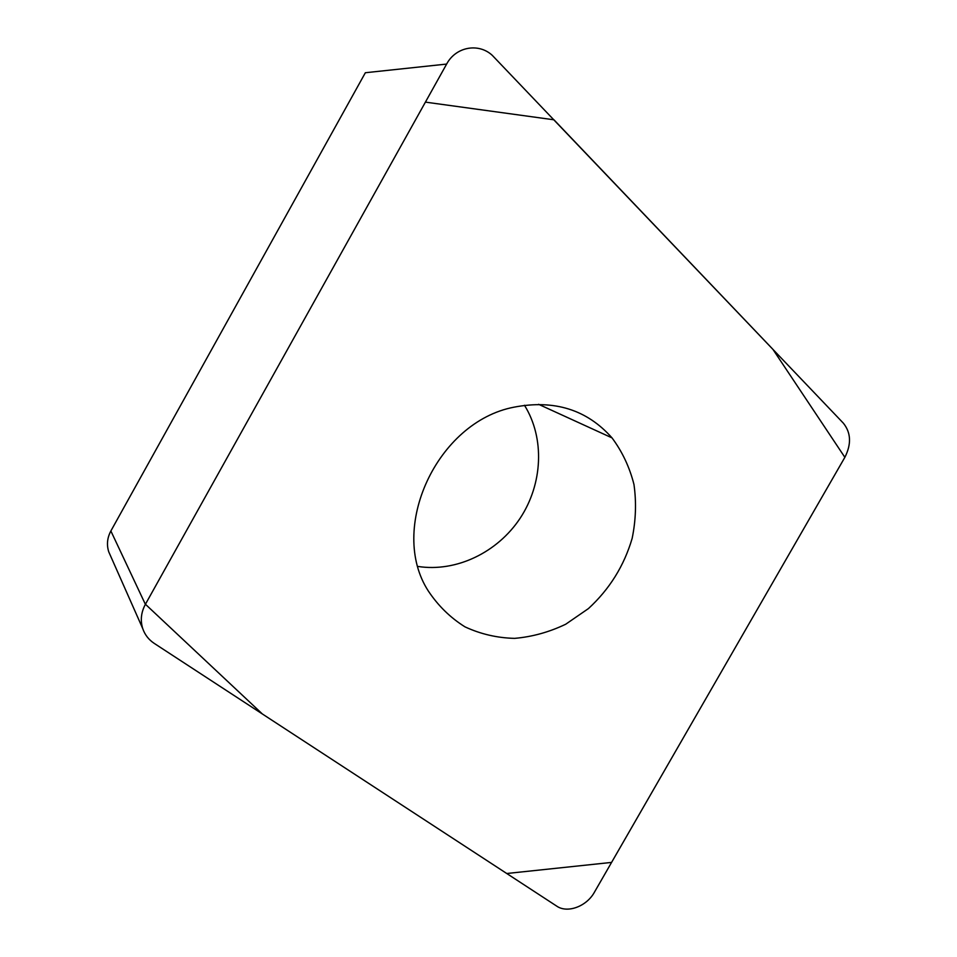 <?xml version="1.0" encoding="UTF-8"?>
<svg xmlns="http://www.w3.org/2000/svg" width="957" height="957" viewBox="0 0 957 957"><rect width="100%" height="100%" fill="white"/><g stroke="black" fill="none" stroke-linecap="round" stroke-linejoin="round"><path stroke-width="1.44" d="M418.042 566.46C456.369 572.382 497.604 552.368 520.189 518.168C542.763 483.955 544.964 438.174 524.46 405.254M110.629 556.089L108.739 551.818C106.514 544.76 107.232 537.81 110.868 530.979L365.359 72.732L446.632 64.071L145.38 604.334C141.086 612.372 140.201 620.459 142.737 628.593C144.854 634.766 148.682 639.695 154.221 643.379L556.723 906.123C567.441 913.612 586.641 906.423 594.405 892.235L844.899 457.255C851.515 444.108 851.012 432.755 843.38 423.197L492.197 55.267C478.416 42.61 455.747 46.809 446.632 64.071M514.053 407.168C436.906 421.798 387.908 528.659 428.305 590.983C438.174 605.793 450.412 617.755 465.018 626.871C480.605 634.096 497.126 637.936 514.603 638.367C532.164 636.848 549.198 632.134 565.695 624.239L588.411 608.604C609.525 589.213 624.096 565.802 632.146 538.396C635.879 520.213 636.489 502.234 633.965 484.469C629.622 467.255 622.301 451.716 612.013 437.875C586.988 409.668 554.33 399.428 514.053 407.168M145.428 604.25L262.362 713.97L506.743 873.502L611.571 862.413L844.864 457.326L772.873 349.293L553.959 119.804L425.41 102.124L145.428 604.25M110.868 530.979L145.38 604.334M108.739 551.818L142.737 628.593M538.576 404.309L612.013 437.875"/></g></svg>

